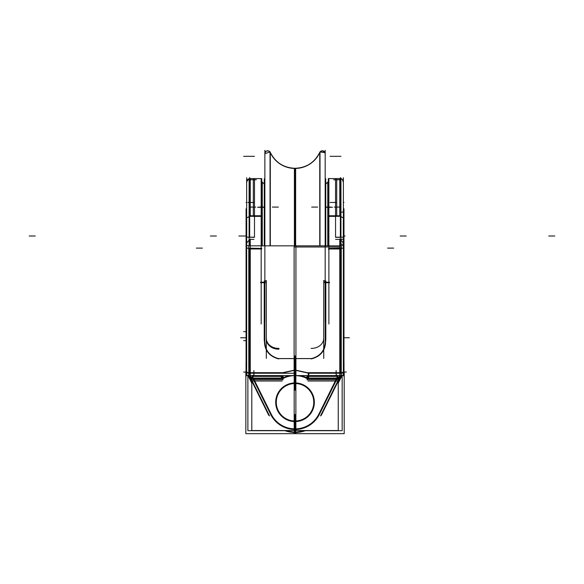 <?xml version="1.0" encoding="UTF-8"?>
<svg xmlns="http://www.w3.org/2000/svg" width="584" height="584" viewBox="0 0 584 584"><rect width="100%" height="100%" fill="white"/><g stroke="black" fill="none" stroke-linecap="round" stroke-linejoin="round"><path stroke-width="0.88" d="M319.565 153.161A2.84 2.832 0 0 1 325.178 153.796L325.178 153.628A2.84 2.84 0 0 0 320.003 152.008A2.84 2.84 0 0 1 325.178 153.621A2.84 2.84 0 0 0 320.003 152.008A2.84 2.84 0 0 1 325.12 154.198A2.84 2.84 0 0 0 320.003 152.008A2.84 2.84 0 0 1 325.178 153.621A2.84 2.84 0 0 0 320.003 152.008L322.324 150.789L324.887 152.387L325.178 153.628L325.178 178.821L325.755 178.821L325.755 245.835M319.755 245.835L319.755 152.446A27.207 27.207 0 0 1 295.022 168.316L295.022 245.835L295.022 168.316A27.207 27.207 0 0 0 319.755 152.446A27.207 27.207 0 0 1 270.297 152.446A27.207 27.207 0 0 0 295.022 168.316A27.207 27.207 0 0 1 270.297 152.446L270.297 245.835L270.297 152.446A2.84 2.84 0 0 0 270.29 152.439A2.84 2.84 0 0 1 270.297 152.446A2.84 2.84 0 0 0 270.29 152.439A2.84 2.84 0 0 1 270.297 152.453L270.297 245.835L270.297 152.446A27.207 27.207 0 0 0 295.022 168.316L295.022 245.835L295.022 168.316A27.207 27.207 0 0 0 319.755 152.446A27.207 27.207 0 0 1 270.297 152.446L270.297 245.835M320.003 245.835L320.003 151.876A27.207 27.207 0 0 1 294.402 168.309L294.402 245.835M320.003 152.044A27.207 27.149 0 0 1 294.402 168.44L294.402 168.309A27.207 27.207 0 0 0 320.003 151.876C314.805 162.549 306.272 168.024 294.402 168.309C306.272 168.024 314.805 162.549 320.003 151.876L320.003 152.044M295.643 245.835L295.643 168.44A27.207 27.149 0 0 1 270.042 152.044L270.042 245.835M264.866 153.628A2.84 2.84 0 0 1 270.042 152.008A2.84 2.84 0 0 0 264.866 153.628A2.84 2.84 0 0 1 270.042 152.008A2.84 2.84 0 0 0 264.866 153.628A2.84 2.84 0 0 1 270.042 152.008L264.866 153.628L270.042 152.008A2.84 2.84 0 0 0 264.932 154.205A2.84 2.84 0 0 1 270.042 152.008M264.866 153.796A2.84 2.832 0 0 1 270.48 153.161M264.866 321.682L264.866 150.336M264.289 245.835L264.289 178.828L264.866 178.945M325.178 178.938L325.755 178.938L325.178 178.821M325.178 321.689L325.178 150.329M343.392 208.86L343.969 208.802L343.969 237.184L335.552 237.184L335.552 215.846L339.786 215.846M246.66 193.778A8.643 8.629 180 0 0 246.652 194.158L246.652 194.071A8.643 8.643 0 0 1 246.66 193.691A8.643 8.643 0 0 0 246.652 194.071L246.652 208.802L246.083 208.802L246.083 237.184L254.493 237.184L254.493 215.846L250.259 215.846M246.652 208.86L246.083 208.86L246.652 208.802M271.553 414.866L253.288 378.074M251.799 382.002L248.908 376.184M268.742 415.304L249.623 376.789L248.171 375.322L249.623 376.789L268.742 415.304L249.623 376.789L268.742 415.304L249.623 376.789L250.872 377.483L250.383 375.607L250.872 377.483L252.646 378.074L270.655 414.355A27.2 27.2 23.4 0 0 295.022 429.459L295.022 432.481L284.401 430.547L295.694 432.474L295.613 428.875A26.623 26.623 -156.6 0 1 270.918 413.56M269.56 415.954L249.536 375.607M251.799 383.038L247.959 375.388M248.39 375.49L248.375 376.169M248.01 375.278L251.229 378.322L250.609 375.607M261.172 248.412L249.682 248.412L249.682 373.234A3.022 1.204 180 0 1 246.66 372.03L246.66 372.03A3.022 1.204 180 0 0 249.682 373.234L249.682 248.412L261.172 248.412L249.682 248.412L249.682 374.556L249.682 373.234L281.174 373.234L249.682 373.234L249.682 374.556L249.682 373.234L281.174 373.234L249.682 373.234L246.645 372.03A3.022 3.022 76.3 0 0 246.74 372.847A3.022 3.022 -89.4 0 1 246.623 372.001L246.623 372.001A3.022 3.022 0 0 0 246.733 372.833A3.022 3.022 -103.7 0 1 246.623 372.03L246.66 248.112L261.172 248.412L249.682 248.412L249.682 373.234L249.682 248.412L246.66 248.112L246.66 375.892M246.66 240.506L246.66 374.607M246.718 245.506L246.66 243.083L249.682 239.382L249.682 245.835L249.682 239.382L253.916 239.382L249.682 239.382L249.682 245.835L249.682 239.382L253.916 239.382L249.682 239.382L249.682 245.835M246.718 372.628L246.718 374.154A3.022 1.219 -0 0 0 246.66 374.38L246.66 245.557L250.259 245.835L250.259 239.017M246.66 248.528A3.022 2.139 180 0 0 246.718 248.937M246.718 242.367L246.718 241.52M246.083 237.184L246.083 347.816L246.66 347.816M246.66 243.083L249.682 239.382L246.66 243.083L249.682 239.382L246.66 243.083L246.66 245.557M246.66 345.261L246.083 345.261L246.083 356.466L246.66 356.466M246.66 356.145L246.083 356.145L246.083 356.933L246.66 356.933M246.66 363.314L246.083 363.314L246.083 356.627L246.66 356.627M246.66 373.651L246.039 373.651L246.039 362.394L246.039 371.877M246.66 362.394L246.083 362.394M295.986 432.459L295.986 433.671L245.842 433.671L245.842 371.877M247.93 375.381L251.799 383.162M294.351 432.416A30.164 30.164 -156.6 0 1 284.554 430.547M295.022 414.494L295.022 433.065L295.022 414.494M319.127 413.56A26.623 26.623 -23.4 0 1 294.431 428.875L294.351 432.474A30.222 30.222 0 0 0 305.651 430.547L295.022 432.481L295.022 429.459L295.022 432.481L305.651 430.547L295.022 432.481L295.022 429.459A27.2 27.2 -23.4 0 0 319.39 414.355A27.2 27.2 156.6 0 1 295.022 429.459L295.022 432.481L295.022 429.459A27.2 27.2 -23.4 0 0 319.39 414.355L337.399 378.074L319.39 414.355A27.2 27.2 156.6 0 1 295.022 429.459L295.022 432.481L305.651 430.547L295.022 432.481L295.022 429.459A27.2 27.2 -23.4 0 0 319.39 414.355L337.399 378.074L340.421 376.789L321.302 415.304L340.421 376.789L341.874 375.322L340.421 376.789L321.302 415.304L340.421 376.789L341.874 375.322L339.173 377.483L339.662 375.607L339.173 377.483L340.421 376.789L339.173 377.483L339.662 375.607L339.173 377.483L337.399 378.074L319.39 414.355M296.234 382.973A19.323 19.323 133.4 0 0 275.699 402.259A19.323 19.323 133.4 0 0 296.234 421.538M295.022 420.998A18.739 18.739 -46.6 0 1 276.283 402.259A18.739 18.739 -46.6 0 1 295.022 383.513A18.739 18.739 81.2 0 1 313.761 402.259A18.739 18.739 81.2 0 1 295.022 420.998A18.739 18.739 -46.6 0 1 276.283 402.259A18.739 18.739 -46.6 0 1 295.022 383.513A18.739 18.739 81.2 0 1 313.761 402.259A18.739 18.739 81.2 0 1 295.022 420.998A18.739 18.739 -98.8 0 0 313.761 402.259A18.739 18.739 -98.8 0 0 295.022 383.513A18.739 18.739 81.2 0 1 313.761 402.259A18.739 18.739 81.2 0 1 295.022 420.998A18.739 18.739 -46.6 0 1 276.283 402.259A18.739 18.739 -46.6 0 1 295.022 383.513A18.739 18.739 -46.6 0 0 276.283 402.259A18.739 18.739 -46.6 0 0 295.022 420.998A18.739 18.739 -46.6 0 1 276.283 402.259A18.739 18.739 -46.6 0 1 295.022 383.513A18.739 18.739 -98.8 0 1 313.761 402.259A18.739 18.739 -98.8 0 1 295.022 420.998M295.869 375.607L295.869 430.547L251.799 430.547L251.799 377.79M270.655 414.355A27.2 27.2 23.4 0 0 295.022 429.459A27.2 27.2 23.4 0 1 270.655 414.355A27.2 27.2 23.4 0 0 295.022 429.459A27.2 27.2 23.4 0 1 270.655 414.355L252.646 378.074L282.561 378.074L252.646 378.074L252.646 375.935L252.646 378.074L270.655 414.355L252.646 378.074L252.646 375.607L280.736 375.935L252.646 375.607L252.646 378.074L270.655 414.355M289.562 375.607A27.207 27.207 -4.6 0 0 282.561 378.074A27.207 27.207 175.4 0 1 289.562 375.607A27.207 27.207 -4.6 0 0 282.561 378.074A27.207 27.207 175.4 0 1 289.562 375.607A27.207 27.207 -4.6 0 0 282.561 378.074L282.86 375.607M252.047 375.607L252.047 378.651L283.16 378.651L283.16 375.607M282.561 378.074L281.561 375.935L252.646 375.935L281.561 375.935L282.561 378.074L252.646 378.074L282.561 378.074L281.561 375.935L282.561 378.074L252.646 378.074L252.646 375.935M252.069 375.607L252.069 376.381L280.984 376.381M282.145 375.607L282.145 376.381M250.04 375.607L250.624 377.673L252.923 378.505L253.135 375.074M280.751 373.118L295.343 369.92M281.174 373.234L295.022 370.19L308.878 373.234L340.363 373.234L308.878 373.234L295.022 370.19L281.174 373.234L295.022 370.19L308.878 373.234L340.363 373.234L340.363 248.412L340.363 373.234L308.878 373.234L308.878 374.556L308.878 373.234L308.878 374.556L308.878 373.234L295.022 370.19L281.174 373.234L249.682 373.234A3.022 1.204 180 0 1 246.66 372.03L246.66 371.898M295.022 355.853L295.022 390.221L295.022 355.853M261.172 324.032L261.172 178.587M253.332 215.773L253.332 178.587L261.749 178.587L261.749 245.835L249.105 245.835L249.105 216.343M261.749 248.981L249.105 248.981M248.777 375.607L295.927 375.607L295.927 245.835L248.777 245.835L248.777 375.607M264.793 282.196L261.172 282.196L264.793 282.196L264.793 339.348L264.793 282.196L261.172 282.196L264.793 282.196L264.793 339.348C264.377 349.488 268.91 355.89 278.4 358.569C268.91 355.89 264.377 349.488 264.793 339.348L264.793 282.196L264.793 339.348C264.377 349.488 268.91 355.89 278.4 358.569L295.022 358.569L278.4 358.569C268.91 355.89 264.377 349.488 264.793 339.348M260.588 282.729L265.377 282.729M253.916 375.957L253.916 370.592M261.749 178.587L262.055 245.835M261.172 216.365L253.916 216.365M261.749 215.773L250.259 215.773M262.274 245.835L262.274 182.077L264.289 184.113L262.603 182.427M262.26 182.084L264.289 184.113M264.289 184.135L261.749 181.595M266.304 280.422L266.304 358.415M278.064 358.605L295.358 358.605M278.743 358.948C268.582 356.225 263.837 349.59 264.508 339.041M266.304 280.765L264.231 281.013L264.231 340.435M278.977 348.363A12.089 10.213 180 0 1 266.304 338.165M281.802 372.68L249.054 372.68M246.66 374.38A3.022 1.219 -0 0 0 250.259 375.585L250.259 245.835M249.682 373.234A3.022 1.204 180 0 1 246.66 372.03L246.638 372.03A3.022 3.022 76.3 0 0 246.74 372.847A3.022 3.022 -103.7 0 1 246.623 372.03L246.66 248.112L250.259 248.412M295.592 375.636L295.592 375.607A26.63 26.63 175.4 0 0 282.32 378.855L280.634 375.738A30.171 30.171 175.4 0 1 280.882 375.607M294.701 369.92L309.294 373.118M341.268 245.835L294.117 245.835L294.117 375.607L341.268 375.607L341.268 245.835M325.252 339.348L325.252 282.196L325.252 339.348C325.668 349.488 321.134 355.89 311.644 358.569L295.022 358.569L311.644 358.569C321.134 355.89 325.668 349.488 325.252 339.348C325.668 349.488 321.134 355.89 311.644 358.569L295.022 358.569L311.644 358.569C321.134 355.89 325.668 349.488 325.252 339.348L325.252 282.196L328.88 282.196L325.252 282.196L328.88 282.196L325.252 282.196L325.252 339.348L325.252 282.196M328.88 248.412L343.385 248.112L328.88 248.412L343.385 248.112L343.385 372.044L340.363 373.234L308.878 373.234L308.878 374.556M328.296 248.981L340.947 248.981M339.786 215.773L328.296 215.773L328.296 245.835L340.947 245.835L340.947 216.343M328.88 178.587L328.88 324.032M336.128 375.957L336.128 370.592M340.363 238.973L340.363 245.835L340.363 239.382L336.128 239.382L340.363 239.382L340.363 245.835L340.363 239.382L336.128 239.382L340.363 239.382L340.363 245.835L340.363 239.382L343.385 243.083L343.385 245.557L339.786 245.835L339.786 239.017M328.88 216.365L336.128 216.365M343.326 242.367L343.326 241.52M343.326 248.937A3.022 2.139 180 0 0 343.385 248.528M343.969 237.184L343.969 347.816L343.385 347.816M336.128 239.382L340.363 239.382L343.385 243.083L343.385 374.38A3.022 1.219 180 0 1 339.786 375.585L339.786 245.835M343.385 356.466L343.969 356.466L343.969 345.261L343.385 345.261M343.385 240.506L343.385 374.607M343.385 371.898L343.385 368.767L343.407 372.03A3.022 1.204 180 0 1 340.363 373.234L340.363 248.412L340.363 373.234A3.022 1.204 180 0 0 343.385 372.03L343.239 373.067M343.385 365.664L343.385 362.846L343.385 365.664M343.385 356.933L343.969 356.933L343.969 356.145L343.385 356.145M343.385 356.627L343.969 356.627L343.969 363.314L343.385 363.314M343.385 362.394L344.005 362.394L344.005 373.651L343.385 373.651M294.059 432.459L294.059 433.671L344.202 433.671L344.202 371.877M343.407 372.38A3.022 3.022 0 0 1 343.392 372.461L343.158 373.205M343.421 372.001A3.022 3.022 0 0 1 343.312 372.833M342.114 375.381L338.245 383.162M293.81 382.973A19.323 19.323 81.2 0 1 314.345 402.259A19.323 19.323 81.2 0 1 293.81 421.538M294.175 375.607L294.175 430.547L338.245 430.547L338.245 377.79M300.483 375.607A27.207 27.207 -170.8 0 1 307.483 378.074L308.483 375.935L307.483 378.074A27.207 27.207 -170.8 0 0 300.483 375.607A27.207 27.207 -170.8 0 1 307.483 378.074L308.483 375.935L307.483 378.074A27.207 27.207 -170.8 0 0 300.483 375.607A27.207 27.207 -170.8 0 1 307.483 378.074L337.399 378.074L339.173 377.483L339.662 375.607M337.114 377.359L318.492 414.866M341.136 376.184L338.245 382.002M340.516 375.607L320.485 415.954M341.618 375.497L338.245 383.038M339.428 375.607L338.793 378.33L342.034 375.278M341.625 376.249L342.085 375.388M308.483 375.935L307.483 378.074L307.571 375.607L307.483 378.074L337.399 378.074L337.399 375.935L337.399 378.074L339.173 377.483M294.453 375.636L294.453 375.607A26.63 26.63 -170.8 0 1 307.724 378.855L309.411 375.738A30.171 30.171 -170.8 0 0 309.17 375.607M307.899 375.607L307.899 376.381L337.983 376.381L337.983 375.607L337.997 378.651L306.885 378.651L306.885 375.607M336.902 375.074L337.114 378.505L339.421 377.673L339.998 375.607M309.308 375.935L337.399 375.607L309.308 375.935L337.399 375.607L337.399 378.074L307.483 378.074L307.571 375.607L307.483 378.074L337.399 378.074L307.483 378.074L307.571 375.607M308.243 374.826L308.243 372.68L340.99 372.68L340.99 374.826M343.326 245.506L343.385 243.083L343.385 245.557M343.326 372.628L343.326 374.154A3.022 1.219 180 0 1 343.385 374.38M339.786 248.412L343.385 248.112L343.385 372.03L343.385 248.112L343.385 372.03L346.407 372.03L343.385 372.03A3.022 1.204 180 0 1 340.363 373.234L340.363 248.412L343.385 248.112L343.385 372.03A3.022 1.204 180 0 1 340.363 373.234M295.694 432.416A30.164 30.164 -23.4 0 0 305.49 430.547M327.777 245.835L327.777 182.077L328.296 181.522L328.296 178.587L336.712 178.587L336.712 215.773M328.296 178.587L328.296 215.773M325.755 184.113L327.442 182.427M327.989 181.88L327.989 245.835M325.755 184.135L328.296 181.595M324.668 282.729L329.456 282.729M323.74 280.422L323.74 358.415M323.74 280.765L325.814 281.013L325.814 340.435M325.536 339.041C326.208 349.59 321.47 356.225 311.301 358.948M294.694 358.605L311.98 358.605M311.068 348.363A12.089 10.213 -0 0 0 323.74 338.165M246.66 177.718L246.66 372.03L246.66 248.112L246.66 372.03L243.637 372.03L246.66 372.161M250.259 237.308A3.022 0.504 180 0 1 246.66 236.812A3.022 0.504 180 0 1 246.718 236.717L246.718 220.351M254.493 237.316L249.105 237.316M249.105 237.184L249.105 215.846M253.916 216.314L249.682 216.314L249.682 237.184L249.682 216.314L246.66 217.963L249.682 216.314L249.682 178.58L249.682 216.314L246.66 217.963L249.682 216.314L249.682 237.184L249.682 216.314L253.916 216.314L249.682 216.314L253.916 216.314L249.682 216.314L249.682 200.648M246.718 182.179L247.784 179.244L250.259 178.631L250.259 215.401M249.105 215.401L249.105 178.58L254.493 178.58L254.493 215.773M342.158 375.366L342.158 430.7L305.235 430.7M247.886 375.366L247.886 430.7L284.809 430.7M343.385 177.718L343.385 375.892M343.392 194.071L343.392 237.184L343.392 194.071A8.643 8.643 0 0 0 343.385 193.691A8.643 8.643 0 0 1 343.392 194.071L343.392 194.158A8.643 8.629 180 0 0 343.385 193.778M343.326 182.179L342.261 179.244L339.786 178.631L339.786 215.401M343.385 217.963L340.363 216.314L340.363 178.58L340.363 216.314L343.385 217.963L340.363 216.314L340.363 237.184L340.363 216.314L336.128 216.314L340.363 216.314L343.385 217.963L340.363 216.314L340.363 237.184L340.363 216.314L336.128 216.314L340.363 216.314L340.363 200.648L340.363 216.314L336.128 216.314M343.326 220.351L343.326 236.717A3.022 0.504 180 0 1 343.385 236.812M340.947 237.184L340.947 215.846M340.947 237.316L335.552 237.316M340.947 178.638L340.947 215.401M340.947 178.58L335.552 178.58L335.552 215.773M295.643 168.309A27.207 27.207 0 0 1 270.042 151.876A27.207 27.207 0 0 0 295.643 168.309C283.78 168.024 275.247 162.549 270.042 151.876C275.247 162.549 283.78 168.024 295.643 168.309M295.022 245.835L295.022 168.316M210.379 236.009L216.423 236.009L210.379 236.009M264.289 178.828L264.866 178.828L264.289 178.828M406.238 236.009L400.193 236.009L406.238 236.009M343.969 208.802L343.392 208.802L343.969 208.802M249.623 376.789L250.872 377.483L248.171 375.322L249.623 376.789L252.646 378.074L250.872 377.483L250.383 375.607M246.66 362.846L246.039 362.846M295.022 208.196L295.022 204.794L295.022 208.196M246.083 345.794L246.66 345.794M246.083 337.764L240.615 337.764L246.083 337.764M246.66 356.598L246.083 356.598M246.083 356.773L246.66 356.773M246.66 356.437L246.083 356.437M246.66 373.067L245.842 373.067M246.645 372.03L246.806 373.067M295.022 432.423L295.022 428.882L295.022 432.423M252.047 379.717L283.16 379.717M252.069 381.016L282.145 381.016M250.872 377.483L252.646 378.074M272.356 207.086L278.4 207.086M393.667 248.112L387.623 248.112L393.667 248.112M261.749 248.412L249.105 248.412M248.777 373.234L295.927 373.234M260.588 282.196L265.377 282.196M250.288 179.762L256.332 179.762M249.682 207.086L255.726 207.086M253.332 216.372L261.749 216.372M253.916 239.382L249.682 239.382M246.083 236.009L243.637 236.009M257.544 207.291L263.588 207.291M264.793 207.086L258.748 207.086M278.064 358.576L295.358 358.576M278.977 349.144A12.089 10.286 180 0 1 266.319 338.377M246.718 371.796A3.022 1.204 -0 0 0 250.259 373.212M249.682 248.412L246.66 248.112M282.824 378.585L281.291 375.607M246.66 372.483L246.623 372.001A3.022 3.022 76.2 0 0 246.74 372.847M340.363 239.382L343.385 243.083M339.757 179.762L333.712 179.762M343.969 337.764L349.429 337.764L343.969 337.764M341.268 246.988L294.117 246.988M196.377 248.112L202.429 248.112L196.377 248.112M317.689 207.086L311.644 207.086M343.969 239.382L335.552 239.382M343.385 344.611L343.969 344.611M343.969 356.313L343.385 356.313M343.385 363.89L343.969 363.89M308.476 378.074L314.521 378.074M307.899 381.016L337.983 381.016M307.483 378.074L313.528 378.074M306.885 379.717L337.997 379.717M337.399 375.935L337.399 378.074M343.326 244.163L339.786 244.477M343.385 248.112L340.363 248.412M332.5 207.291L326.456 207.291M343.969 236.009L345.137 236.009L343.969 236.009M324.668 282.196L329.456 282.196M294.694 358.576L311.98 358.576M325.252 207.086L331.296 207.086M344.202 372.03L346.407 372.03L344.202 372.03M340.363 207.086L334.318 207.086M253.916 202.458L247.871 202.458M246.652 202.458L246.083 202.458M246.66 193.691A8.643 8.643 0 0 0 246.66 194.45A8.643 8.643 0 0 1 246.66 193.691M245.331 236.009L239.287 236.009L245.331 236.009M554.8 236.009L548.756 236.009L554.8 236.009M244.908 236.009L238.863 236.009L244.908 236.009M245.842 372.081L246.66 372.081M246.66 372.986L245.842 372.986M246.083 331.639L243.637 331.639L246.083 331.639M246.083 340.647L243.637 340.647L246.083 340.647M249.682 156.329L243.637 156.329L249.682 156.329M253.916 156.329L247.871 156.329L253.916 156.329M254.493 156.329L249.105 156.329L254.493 156.329M249.682 177.529L249.682 178.58M342.166 372.993L343.326 373.161M343.969 202.458L343.392 202.458M336.128 202.458L330.084 202.458M343.385 194.45A8.643 8.643 0 0 0 343.385 193.691A8.643 8.643 0 0 1 343.385 194.45M35.244 236.009L29.2 236.009L35.244 236.009M340.363 177.529L340.363 181.828M336.128 156.329L330.084 156.329L336.128 156.329M340.947 156.329L335.552 156.329L340.947 156.329M340.363 156.329L334.318 156.329L340.363 156.329M343.326 211.948L339.786 212.357M339.786 373.11L343.326 373.132M320.003 152.008L324.981 152.592L325.178 153.628L325.178 245.835M294.351 432.474L305.651 430.547L295.022 432.481L284.393 430.547M253.748 178.587L258.96 178.587M262.274 182.077L261.749 181.522M336.296 178.587L331.084 178.587M246.652 194.071L246.652 237.184L246.652 194.071M249.105 178.638L246.66 181.602M249.098 178.58L253.843 178.58M340.363 178.58C341.078 177.959 342.093 178.967 343.385 181.602M340.289 178.58L335.552 178.58"/></g></svg>

